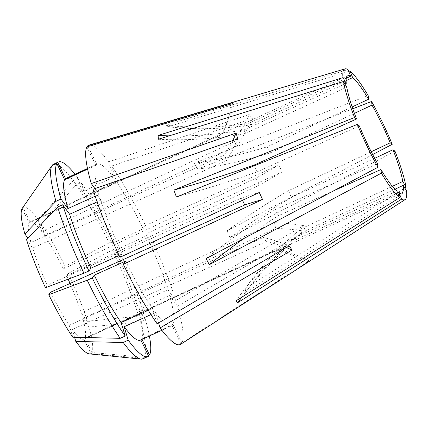 <?xml version="1.0" encoding="UTF-8"?>
<svg xmlns="http://www.w3.org/2000/svg" width="428" height="428" viewBox="0 0 428 428"><rect width="100%" height="100%" fill="white"/><g stroke="black" fill="none" stroke-linecap="round" stroke-linejoin="round"><path stroke-width="0.32" stroke-dasharray="2.14 1.6" d="M232.286 103.656A193.526 189.684 37 0 1 222.1 134.397L28.997 222.918A64.51 10.759 65.3 0 0 31.025 242.419L224.721 154.834L226.412 160.618L32.678 248.058A64.51 10.759 65.3 0 0 47.273 285.23L241.397 198.03L242.558 200.272M50.574 292.217A64.51 10.759 65.3 0 0 69.192 325.28L263.274 237.47L266.189 241.569L72.209 329.523A64.51 10.759 65.3 0 0 83.904 339.131A64.51 10.759 65.3 0 0 83.936 339.115L278.125 249.497L278.355 248.877L84.904 338.131A64.51 10.759 65.3 0 0 82.877 318.625L275.835 228.392L274.043 222.656L81.224 312.991A64.51 10.759 65.3 0 0 70.048 283.464M235.86 300.932A322.546 304.426 128.2 0 1 294.63 237.759L296.684 239.3L397.714 193.087M294.63 237.759L396.916 191.091M206.082 258.608A322.546 149.281 150.8 0 1 275.102 209.731L278.5 215.691L333.412 190.936M275.102 209.731L377.544 163.614M254.216 165.026L256.961 171.917L359.338 125.902M169.199 135.863A322.546 280.586 173.7 0 0 244.206 129.834L244.677 133.622L346.782 87.242M244.206 129.834L344.915 83.979M222.1 134.397L223.02 133.183L29.96 221.929A64.51 10.759 65.3 0 1 29.997 221.913L347.83 75.751M88.971 145.119A109.67 18.292 65.3 0 1 108.659 161.896L249.273 114.485L252.301 118.524L111.644 166.027A109.67 18.292 65.3 0 1 145.472 225.551L278.799 164.999L282.191 171.922L148.789 232.511A109.67 18.292 65.3 0 1 175.785 300.542L303.564 225.609L305.367 231.345L177.497 306.261A109.67 18.292 65.3 0 1 181.852 342.951L309.064 260.812L308.262 261.984L180.948 344.069L172.056 325.505L140.828 339.934M348.713 71.39L168.001 126.763L165.743 125.222L347.98 69.55M352.784 108.782L197.784 169.087L194.21 163.164L368.16 95.572M395.001 151.218L229.996 237.631L227.108 230.842L372.676 154.556M406.6 191.081L245.768 292.244L245.158 288.606L404.84 187.994M180.589 344.342A109.67 18.292 65.3 0 0 180.948 344.069M168.001 126.763A322.546 303.489 -54.4 0 0 250.936 124.773L248.855 123.237L346.343 78.169M250.936 124.773L346.113 80.651M197.784 169.087A322.546 148.339 -30.3 0 0 270.459 152.801L267.045 146.852L352.148 106.93M270.459 152.801L354.427 113.367M229.996 237.631A322.546 93.978 -22.3 0 1 291.345 197.506L288.584 190.626L371.237 151.747M291.345 197.506L374.666 158.344M245.768 292.244A322.546 281.522 -8.2 0 1 301.36 232.693L300.863 228.921L392.364 186.319M301.36 232.693L394.942 189.235M68.154 279.174A64.51 10.759 65.3 0 0 66.629 275.819L259.159 185.196L255.784 178.267L63.323 268.832A64.51 10.759 65.3 0 0 44.71 235.764L237.283 145.761L234.266 141.705L41.693 231.521A64.51 10.759 65.3 0 0 29.997 221.913M145.472 225.551L143.166 228.745A89.024 14.846 65.3 0 0 116.304 181.419L85.22 195.944L81.143 182.478L76.157 184.805L41.088 223.812L44.71 235.764M111.644 166.027L116.304 181.419M108.659 161.896L113.313 177.272A89.024 14.846 65.3 0 0 97.188 164.031A89.024 14.846 65.3 0 0 96.717 164.315L87.499 168.552M88.179 146.499L96.717 164.315M86.921 146.874L95.808 165.422A89.024 14.846 65.3 0 0 99.194 194.424L95.214 196.222M94.941 188.598L99.194 194.424M92.983 189.283L100.896 200.133A89.024 14.846 65.3 0 0 122.285 254.109L119.145 255.521M119.979 257.308L122.285 254.109M125.602 261.075A89.024 14.846 65.3 0 0 152.464 308.406L148.27 310.3M157.124 323.793L152.464 308.406M158.595 322.926L155.455 312.552A89.024 14.846 65.3 0 0 171.58 325.794A89.024 14.846 65.3 0 0 172.056 325.505M148.789 232.511L146.483 235.716L115.41 250.343L117.427 247.539L112.446 249.882L68.416 273.332L66.629 275.819M175.785 300.542L167.872 289.692A89.024 14.846 65.3 0 0 146.483 235.716M143.166 228.745L112.093 243.371A89.024 14.846 65.3 0 0 85.22 195.944M113.313 177.272L82.224 191.776A89.024 14.846 65.3 0 0 65.987 178.38M95.808 165.422L87.628 169.172M100.896 200.133L97.129 201.834M155.455 312.552L150.966 314.585M140.373 340.142A89.024 14.846 65.3 0 0 140.807 339.885M167.872 289.692L136.741 304.271A89.024 14.846 65.3 0 0 115.41 250.343M112.093 243.371L114.11 240.573A107.086 17.858 65.3 0 0 81.143 182.478M82.224 191.776L78.153 178.326A107.086 17.858 65.3 0 0 75.002 174.233M136.741 304.271L143.664 313.767A107.086 17.858 65.3 0 0 117.427 247.539M114.11 240.573L109.124 242.917A107.086 17.858 65.3 0 0 76.157 184.805M78.153 178.326L73.167 180.653A107.086 17.858 65.3 0 0 53.436 164.272M142.92 358.851A107.086 17.858 65.3 0 0 143.583 358.439L90.843 353.533L83.936 339.115M148.591 356.133L143.583 358.439M143.664 313.767L138.672 316.105A107.086 17.858 65.3 0 0 112.446 249.882M109.124 242.917L65.11 266.35A80.512 13.429 65.3 0 0 41.088 223.812M73.167 180.653L38.081 219.601A80.512 13.429 65.3 0 0 23.053 207.51L29.96 221.929M52.082 165.684L23.053 207.51M89.238 353.87A80.512 13.429 65.3 0 0 90.843 353.533M138.672 316.105L87.355 321.401A80.512 13.429 65.3 0 0 68.416 273.332M65.11 266.35L63.323 268.832M38.081 219.601L41.693 231.521M22.106 208.538L28.997 222.918M27.938 238.187L31.025 242.419M26.541 239.643L32.678 248.058M45.48 287.712L47.273 285.23M72.808 337.232L69.192 325.28M74.552 337.275L72.209 329.523M87.355 321.401L81.224 312.991M177.497 306.261L169.579 295.395L138.431 309.963L145.365 319.47L140.373 321.808L89.029 327.067L82.877 318.625M181.852 342.951L172.966 324.403A89.024 14.846 65.3 0 0 169.579 295.395M172.966 324.403L141.727 338.81A89.024 14.846 65.3 0 0 138.431 309.963M141.727 338.81L142.005 339.393M149.393 335.996A107.086 17.858 65.3 0 0 145.365 319.47M148.323 355.577L144.493 357.343A107.086 17.858 65.3 0 0 140.373 321.808M144.493 357.343L91.79 352.506A80.512 13.429 65.3 0 0 89.029 327.067M91.79 352.506L84.904 338.131M309.064 260.812A193.526 190.246 -145.6 0 0 278.355 248.877M308.262 261.984A193.526 190.246 -145.6 0 0 277.537 250.043M303.564 225.609A193.526 121.91 162.5 0 0 274.043 222.656M305.367 231.345A193.526 121.91 162.5 0 0 275.835 228.392M286.262 247.603A193.526 147.302 -35.3 0 0 266.189 241.569M289.173 245.891A193.526 147.302 -35.3 0 0 263.274 237.47M259.282 192.493A193.526 18.238 -25.1 0 0 241.397 198.03M237.786 138.859A193.526 121.343 -16.2 0 1 226.412 160.618M232.768 140.603A193.526 121.343 -16.2 0 1 224.721 154.834M233.212 102.426A193.526 189.684 37 0 1 223.02 133.183M249.273 114.485A193.526 146.74 143.2 0 1 234.266 141.705M252.301 118.524A193.526 146.74 143.2 0 1 237.283 145.761M278.799 164.999A193.526 17.676 153.9 0 1 255.784 178.267M282.191 171.922A193.526 17.676 153.9 0 1 259.159 185.196M194.21 163.164A322.546 148.339 -30.3 0 0 267.045 146.852M227.108 230.842A322.546 93.978 -22.3 0 1 288.584 190.626M165.743 125.222A322.546 303.489 -54.4 0 0 248.855 123.237M158.381 139.239A322.546 280.586 173.7 0 0 244.677 133.622M245.158 288.606A322.546 281.522 -8.2 0 1 300.863 228.921M241.75 297.219A322.546 304.426 128.2 0 1 296.684 239.3M243.912 238.503A322.546 149.281 150.8 0 1 278.5 215.691M176.432 197.003A322.546 93.042 158.8 0 0 256.961 171.917M83.904 339.131L401.737 192.964M87.483 168.493L97.188 164.031M161.875 330.255L171.58 325.794"/><path stroke-width="0.64" d="M346.343 78.169L350.628 76.189L347.98 69.55A71.952 12 65.3 0 0 344.989 68.881L88.971 145.119A109.67 18.292 65.3 0 0 87.82 145.75L233.212 102.426L232.286 103.656L86.921 146.874A109.67 18.292 65.3 0 0 91.271 183.564L236.101 133.065L237.786 138.859L92.983 189.283A109.67 18.292 65.3 0 0 119.979 257.308L259.282 192.493L262.551 199.469A193.526 18.238 -25.1 0 0 244.677 205.007L242.558 200.272M244.677 205.007L50.574 292.217L48.792 294.694A80.512 13.429 65.3 0 0 72.808 337.232L120.193 338.323A107.086 17.858 65.3 0 1 87.226 280.212L48.792 294.694M397.714 193.087L398.939 192.525A64.51 10.759 65.3 0 0 401.737 192.964A64.51 10.759 65.3 0 0 402.534 192.284A64.51 10.759 65.3 0 0 403.32 185.34L394.942 189.235M333.412 190.936L380.947 169.509A64.51 10.759 65.3 0 0 396.916 191.091L399.559 197.715L235.86 300.932L237.797 302.623L401.587 199.159A71.952 12 65.3 0 0 405.097 199.592A71.952 12 65.3 0 0 405.739 198.966A71.952 12 65.3 0 0 406.6 191.081L403.32 185.34M344.989 68.881A71.952 12 65.3 0 0 343.828 69.748A71.952 12 65.3 0 0 342.967 77.634L158.098 135.451L158.381 139.239L343.497 81.497A71.952 12 65.3 0 0 354.561 117.497L173.87 190.064L176.432 197.003L357.343 124.404L359.338 125.902A64.51 10.759 65.3 0 0 377.544 163.614L378.004 167.236L206.082 258.608L209.329 264.681L381.407 173.142A71.952 12 65.3 0 0 399.559 197.715M173.87 190.064A322.546 93.042 158.8 0 0 254.216 165.026L356.556 118.989A64.51 10.759 65.3 0 1 346.782 87.242L343.497 81.497M344.915 83.979L346.247 83.374A64.51 10.759 65.3 0 1 347.028 76.43A64.51 10.759 65.3 0 1 347.83 75.751A64.51 10.759 65.3 0 1 350.628 76.189M348.713 71.39L350.008 70.995L352.651 77.618L346.113 80.651M352.148 106.93L368.62 99.205L368.16 95.572A71.952 12 65.3 0 0 350.008 70.995M352.784 108.782L371.563 101.473L372.023 105.101L354.427 113.367M372.676 154.556L392.225 144.311A71.952 12 65.3 0 0 371.563 101.473M404.84 187.994L406.07 187.218A71.952 12 65.3 0 0 395.001 151.218L393.011 149.72L374.666 158.344M357.343 124.404A71.952 12 65.3 0 0 378.004 167.236M262.551 199.469L123.301 264.274A109.67 18.292 65.3 0 0 157.124 323.793L289.173 245.891L292.078 249.984L160.109 327.928A109.67 18.292 65.3 0 0 180.589 344.342L405.097 199.592M368.62 99.205A64.51 10.759 65.3 0 0 352.651 77.618M371.237 151.747L390.224 142.813A64.51 10.759 65.3 0 0 372.023 105.101M392.364 186.319L402.785 181.467A64.51 10.759 65.3 0 0 393.011 149.72M70.048 283.464A64.51 10.759 65.3 0 0 68.154 279.174M354.561 117.497L356.556 118.989M381.407 173.142L380.947 169.509M401.587 199.159L398.939 192.525M342.967 77.634L346.247 83.374M406.07 187.218L402.785 181.467M392.225 144.311L390.224 142.813M87.82 145.75L88.179 146.499M91.271 183.564L94.941 188.598M123.301 264.274L125.602 261.075L94.267 275.156A89.024 14.846 65.3 0 0 121.14 322.584L125.217 336.05L120.193 338.323M160.109 327.928L158.595 322.926M87.483 168.493L65.987 178.38A89.024 14.846 65.3 0 0 65.554 178.637L57.769 162.394L52.772 164.689L52.082 165.684M87.499 168.552L65.554 178.637M87.628 169.172L64.633 179.717A89.024 14.846 65.3 0 0 67.924 208.559L60.995 199.052L55.982 201.321L24.872 233.982L27.938 238.187M95.214 196.222L67.924 208.559M97.129 201.834L69.62 214.251A89.024 14.846 65.3 0 0 90.95 268.185L88.933 270.983L83.909 273.241L45.48 287.712A80.512 13.429 65.3 0 1 26.541 239.643L57.684 207.024A107.086 17.858 65.3 0 0 83.909 273.241M119.145 255.521L90.95 268.185M148.27 310.3L121.14 322.584M150.966 314.585L124.136 326.746A89.024 14.846 65.3 0 0 140.373 340.142L161.875 330.255M75.002 174.233A107.086 17.858 65.3 0 0 58.438 161.971A107.086 17.858 65.3 0 0 57.769 162.394M64.633 179.717L56.86 163.491A107.086 17.858 65.3 0 0 60.995 199.052M69.62 214.251L62.697 204.761A107.086 17.858 65.3 0 0 88.933 270.983M94.267 275.156L92.25 277.954A107.086 17.858 65.3 0 0 125.217 336.05M124.136 326.746L128.207 340.196A107.086 17.858 65.3 0 0 147.922 356.551A107.086 17.858 65.3 0 0 148.591 356.133L140.828 339.934M58.438 161.971L53.436 164.272A107.086 17.858 65.3 0 0 52.772 164.689M56.86 163.491L51.863 165.786A107.086 17.858 65.3 0 0 55.982 201.321M62.697 204.761L57.684 207.024M92.25 277.954L87.226 280.212M128.207 340.196L123.184 342.475A107.086 17.858 65.3 0 0 141.122 359.119A107.086 17.858 65.3 0 0 142.92 358.851L147.922 356.551M51.863 165.786L22.106 208.538A80.512 13.429 65.3 0 0 24.872 233.982M123.184 342.475L75.815 341.442A80.512 13.429 65.3 0 0 89.238 353.87L141.122 359.119M75.815 341.442L74.552 337.275M142.005 339.393L149.5 355.031A107.086 17.858 65.3 0 0 149.393 335.996M149.5 355.031L148.323 355.577M292.078 249.984A193.526 147.302 -35.3 0 0 286.262 247.603M236.101 133.065A193.526 121.343 -16.2 0 1 232.768 140.603M158.098 135.451A322.546 280.586 173.7 0 0 169.199 135.863M237.797 302.623A322.546 304.426 128.2 0 1 241.75 297.219M209.329 264.681A322.546 149.281 150.8 0 1 243.912 238.503"/></g></svg>
